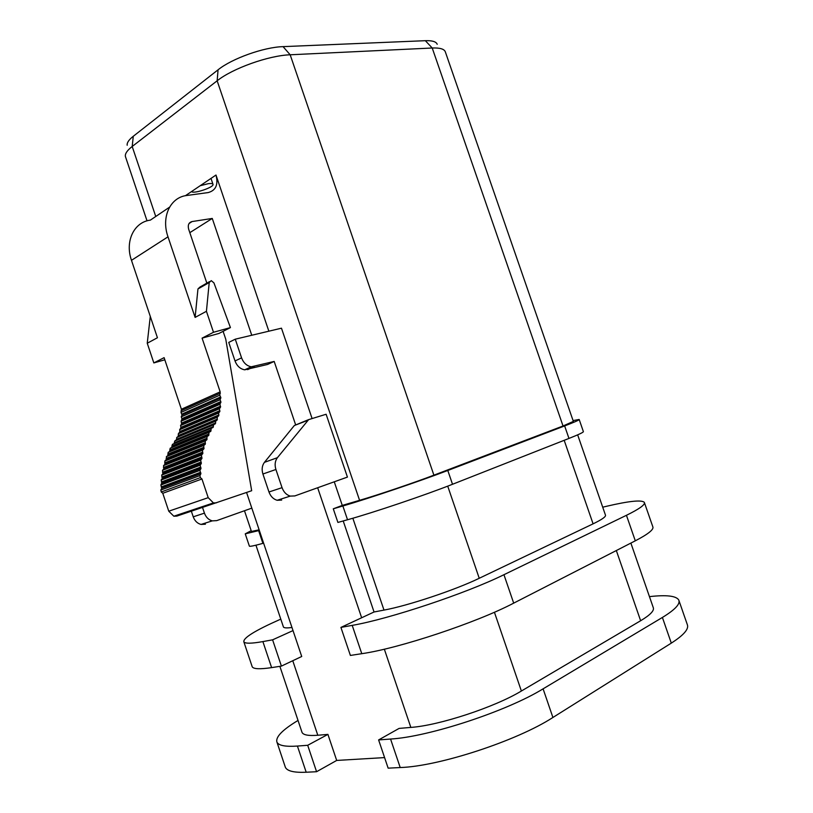 <?xml version="1.0" encoding="UTF-8"?>
<svg xmlns="http://www.w3.org/2000/svg" width="813" height="813" viewBox="0 0 813 813"><rect width="100%" height="100%" fill="white"/><g stroke="black" fill="none" stroke-linecap="round" stroke-linejoin="round"><path stroke-width="1.22" d="M301.836 731.802L302.06 732.462C303.371 735.033 308.625 735.958 317.802 735.247L327.924 734.393L307.7 745.287L316.572 771.72L336.684 760.44L384.579 757.594M316.572 771.72L306.196 772.238C294.154 772.746 287.223 771.11 285.393 767.35L285.058 766.344M678.987 600.665L687.3 624.577C689.15 628.916 683.814 635.095 671.304 643.124L552.911 717.473C517.078 740.795 438.766 766.405 400.209 767.543L388.147 768.153L378.614 739.932L399.102 728.407L410.839 727.411L384.336 649.181M164.826 359.793L153.84 362.923L147.244 343.238L157.437 337.741L131.482 260.333C124.724 241.258 134.064 222.071 150.354 220.13L169.551 207.173M223.097 331.338L225.77 339.255L251.674 490.717L176.868 516.092L173.84 516.214L168.758 511.204L162.783 493.288L161.248 491.977L160.832 490.046L161.777 488.257L160.862 485.015L161.939 482.607L161.137 480.046L162.275 478.44L161.685 475.148L162.905 473.633L162.488 470.341L163.789 468.928L163.535 465.636L164.917 464.335L164.836 461.062L166.513 459.233L166.38 456.632L167.895 455.554L168.159 452.363L169.734 451.398L170.161 448.268L171.787 447.424L172.386 444.355L212.996 427.486L213.646 424.823L215.567 423.309L215.648 421.144L217.142 420.036L217.295 417.211L218.86 415.27L218.575 413.075L219.795 411.632L219.459 408.756L220.536 407.161L219.967 404.305L220.892 401.846L220.079 399.752L220.821 397.913L219.805 395.148L220.171 391.856L202.091 338.137L218.941 333.452L230.425 327.598L213.504 332.273L206.431 311.298L209.215 282.538L211.248 280.637L213.941 282.894L230.425 327.598M153.84 362.923L164.104 357.649L181.401 409.244L181.014 412.415L182 415.067L181.248 416.845L182.031 418.858L181.106 421.236L181.634 423.99L180.567 425.524L181.014 427.628L179.653 429.701L179.917 431.805L178.372 433.695L178.189 436.418L176.716 437.496L176.614 439.589L174.714 441.063L174.063 443.634M209.469 281.644L199.978 287.05L197.955 288.94L195.11 317.416L167.996 236.827C160.933 216.959 170.303 197.234 186.858 195.476L208.169 192.569C215.852 190.516 218.463 184.663 215.994 175.029L268.859 331.196M216.522 502.81L213.433 502.922L208.209 497.668L201.949 478.979L200.374 477.607L199.937 475.595L200.882 473.755L199.917 470.371L200.963 468.613L200.161 465.209L201.299 463.542L200.669 460.117L201.898 458.552L201.441 455.117L202.762 453.664L202.478 450.25L203.87 448.908L203.758 445.504L205.232 444.274L205.293 440.92L206.827 439.813L207.071 436.5L208.667 435.514L209.073 432.262L210.719 431.398L211.299 428.217L212.996 427.486M251.756 335.261L212.274 218.443L192.081 221.553C188.758 222.488 187.62 225.038 188.657 229.205L206.848 283.148M437.201 44.278C436.215 41.656 432.262 40.457 425.351 40.691L283.066 46.636C263.879 47.144 231.898 58.566 218.057 69.816L133.281 136.269C128.84 139.795 126.808 142.793 127.184 145.253M202.264 506.672L204.439 513.145C205.974 517.281 208.585 519.853 212.274 520.869L216.695 520.635L251.827 508.125L293.015 630.593L272.599 639.831L262.884 641.589C251.39 643.632 245.048 643.703 243.849 641.823C243.168 637.91 255.14 630.492 279.784 619.577L280.79 619.13M291.969 627.484C286.908 628.164 284.062 628.012 283.442 627.026L283.331 626.701M577.657 434.853L605.451 515.086C606.152 516.601 602.027 519.517 593.084 523.846L479.243 578.277C455.331 589.923 407.791 605.787 383.99 610.096L374.051 611.986L343.208 520.95M602.707 507.19L606.661 506.255C629.14 501.001 641.701 499.71 644.333 502.373C645.431 504.588 639.475 508.908 626.447 515.3L503.948 574.7C466.652 593.195 388.868 619.13 352.202 625.37L340.921 627.412L374.051 611.986M272.599 639.831L281.41 666.101L271.613 667.615C260.008 669.343 253.544 669.079 252.223 666.823L252.01 666.203M644.455 502.729L652.819 526.773C654.069 529.415 648.225 534.1 635.299 540.818L513.694 603.134C476.692 622.585 398.807 648.459 361.775 653.682L350.383 655.441L340.921 627.412M293.015 630.593L301.725 656.487L281.41 666.101M307.7 745.287L297.416 746.06C285.495 746.873 278.676 745.592 276.969 742.198C275.302 737.178 282.314 729.922 298.025 720.44M649.455 596.63C666.447 594.72 676.223 595.848 678.774 600.035C680.471 603.957 675.003 609.76 662.402 617.453L543.094 688.835C506.956 711.182 428.746 736.863 390.565 739.037L378.614 739.932M630.878 543.084L653.256 607.585C654.506 610.563 650.298 614.943 640.634 620.736L521.377 691.02C494.67 707.208 439.101 725.481 410.839 727.411M295.576 424.64L274.184 361.439L267.548 364.458L244.683 369.824C240.201 368.97 236.979 366.013 235.018 360.962L228.758 342.405L235.272 339.184L281.471 328.188L312.101 418.563M308.635 419.63L326.115 414.254L347.436 477.089L294.845 495.92L290.292 496.103C286.471 494.965 283.717 492.15 282.05 487.678L275.912 469.487C274.52 464.873 275.018 460.941 277.406 457.689L308.635 419.63M274.184 361.439L251.268 366.795C246.776 365.921 243.544 362.944 241.573 357.862L235.272 339.184M281.674 500.086L277.142 500.28C273.341 499.162 270.607 496.387 268.971 491.977L262.914 474.009C261.542 469.457 262.05 465.564 264.438 462.343L294.336 425.514L308.3 419.752M205.415 524.202L201.024 524.436C197.356 523.45 194.764 520.909 193.24 516.824L191.096 510.422M445.392 52.042L573.358 421.408L563.043 425.992L433.898 475.168C414.488 482.607 377.771 495.036 359.58 500.32L342.273 505.412L334.265 481.804M445.341 51.88C444.315 49.004 439.935 47.713 432.221 48.008L290.17 54.786C268.727 55.487 232.67 68.353 217.152 80.792L132.194 146.482C127.214 150.395 124.948 153.677 125.385 156.35L125.629 157.143M361.653 617.758L317.659 487.749M579.202 419.549L583.368 431.571C583.785 432.181 578.988 434.467 568.968 438.431L452.516 484.274C425.514 494.995 372.882 512.769 347.527 519.751L337.903 522.434L333.279 508.806L342.273 505.412M259.337 530.462L245.252 533.846L251.187 530.696M263.615 543.175L262.904 543.369C254.489 545.706 249.987 546.641 249.388 546.173L249.347 546.031M573.074 420.585L579.171 419.467C579.537 419.925 574.689 422.079 564.639 425.931L447.79 470.483C420.697 480.879 368.096 498.684 342.862 505.991L333.279 508.806M259.123 529.822L251.441 531.468M212.274 218.443L189.825 232.66M246.563 492.475L251.827 508.125M327.924 734.393L336.684 760.44M202.091 338.137L213.504 332.273M195.11 317.416L206.431 311.298M181.401 409.244L220.171 391.856M181.594 410.545L220.374 393.207M181.96 414.356L220.78 397.171M182 415.067L220.821 397.913M182.031 418.858L220.892 401.846M182.01 419.569L220.872 402.577M181.716 423.299L220.608 406.449M181.634 423.99L220.536 407.161M181.014 427.628L219.937 410.931M180.862 428.299L219.795 411.632M179.917 431.805L218.86 415.27M179.714 432.455L218.656 415.931M178.454 435.809L217.406 419.406M178.189 436.418L217.142 420.036M176.614 439.589L215.567 423.309M176.299 440.158L215.252 423.898M174.439 443.105L213.372 426.947M172.102 446.865L211.034 430.819M171.787 447.424L210.719 431.398M170.019 450.809L208.951 434.904M169.734 451.398L208.667 435.514M168.149 454.945L207.081 439.172M167.895 455.554L206.827 439.813M166.513 459.233L205.445 443.624M166.289 459.863L205.232 444.274M165.1 463.674L204.053 448.227M164.917 464.335L203.87 448.908M163.931 468.258L202.904 452.973M163.789 468.928L202.762 453.664M163.017 472.942L202.01 457.841M162.905 473.633L201.898 458.552M162.346 477.739L201.37 462.81M162.275 478.44L201.299 463.542M161.939 482.607L200.994 467.882M161.899 483.318L200.963 468.613M161.777 487.546L200.882 473.003M161.777 488.257L200.882 473.755M162.783 493.288L201.949 478.979M147.244 343.238L150.283 316.399M203.108 507.2L202.864 506.469M191.512 191.573C193.484 194.226 214.236 187.234 213.006 184.348C212.742 183.545 211.197 183.321 208.362 183.667L200.161 185.73M271.613 667.615L262.884 641.589M361.775 653.682L352.202 625.37M306.196 772.238L297.416 746.06M400.209 767.543L390.565 739.037M235.018 360.962L241.573 357.862M247.63 369.651L254.235 366.622M294.336 425.514L307.324 420.524M193.24 516.824L204.439 513.145M268.971 491.977L282.05 487.678M262.914 474.009L275.912 469.487M264.438 462.343L277.406 457.689M185.374 195.73L215.994 175.029M359.58 500.32L217.152 80.792L218.057 69.816M155.75 216.492L132.194 146.482L133.281 136.269M262.904 543.369L258.636 530.676M347.527 519.751L342.862 505.991M383.99 610.096L352.842 518.237M425.351 40.691L432.221 48.008L563.043 425.992M283.066 46.636L290.17 54.786L433.898 475.168M568.968 438.431L564.639 425.931M452.516 484.274L447.79 470.483M593.084 523.846L564.181 440.321M479.243 578.277L447.719 486.133M635.299 540.818L626.447 515.3M513.694 603.134L503.948 574.7M640.634 620.736L616.325 550.543M521.377 691.02L494.416 612.24M317.802 735.247L292.761 660.725M671.304 643.124L662.402 617.453M552.911 717.473L543.094 688.835M189.083 223.484L192.081 221.553M131.482 260.333L167.996 236.827M181.014 412.415L219.805 395.148M181.716 414.203L220.526 397.018M181.248 416.845L220.079 399.752M181.797 418.685L220.658 401.663M181.106 421.236L219.967 404.305M181.492 423.095L220.384 406.246M180.567 425.524L219.459 408.756M180.801 427.404L219.723 410.707M179.653 429.701L218.575 413.075M179.734 431.571L218.667 415.016M178.372 433.695L217.295 417.211M178.281 435.555L217.223 419.142M176.716 437.496L215.648 421.144M176.472 439.315L215.415 423.024M174.714 441.063L213.646 424.823M174.307 442.821L213.24 426.652M172.386 444.355L211.299 428.217M171.807 446.042L210.73 429.975M170.161 448.268L209.073 432.262M169.683 450.006L208.595 434.071M168.159 452.363L207.071 436.5M167.773 454.152L206.695 438.359M166.38 456.632L205.293 440.92M166.096 458.471L205.018 442.821M164.836 461.062L203.758 445.504M164.653 462.932L203.585 447.445M163.535 465.636L202.478 450.25M163.443 467.536L202.396 452.221M162.488 470.341L201.441 455.117M162.498 472.262L201.472 457.119M161.685 475.148L200.669 460.117M161.797 477.079L200.801 462.13M161.137 480.046L200.161 465.209M161.35 481.987L200.394 467.221M160.862 485.015L199.917 470.371M161.167 486.957L200.252 472.394M160.832 490.046L199.937 475.595M161.248 491.977L200.374 477.607M168.758 511.204L208.209 497.668M197.955 288.94L209.215 282.538M244.683 369.824L251.268 366.795M201.024 524.436L212.274 520.869M277.142 500.28L290.292 496.103M251.471 531.55L244.479 510.747M147.041 220.851L125.426 156.533M249.388 546.173L245.252 533.846M283.442 627.026L255.943 545.208M252.223 666.823L243.849 641.823M302.06 732.462L279.865 666.335M285.393 767.35L276.969 742.198M173.84 516.214L213.433 502.922M211.004 178.403L213.006 184.348"/></g></svg>
